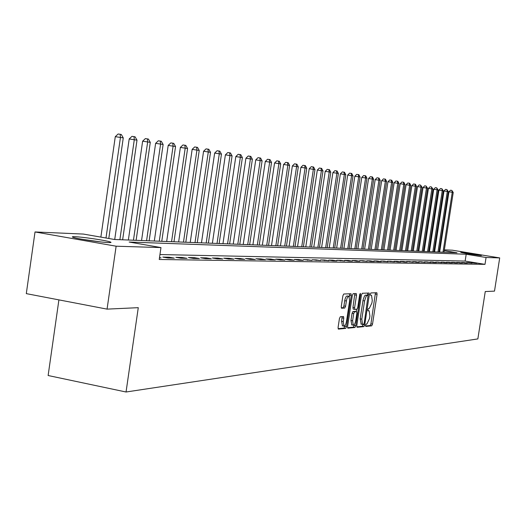 <?xml version="1.0" encoding="UTF-8"?>
<svg xmlns="http://www.w3.org/2000/svg" width="526" height="526" viewBox="0 0 526 526"><rect width="100%" height="100%" fill="white"/><g stroke="black" fill="none" stroke-linecap="round" stroke-linejoin="round"><path stroke-width="0.79" d="M365.57 325.292L365.787 326.422L371.711 325.837L372.52 324.128L377.07 294.343L376.84 292.719L370.889 292.943L370.324 294.126L370.488 295.277L371.514 295.283L372.27 300.51L371.889 303.009L369.285 308.466L368.516 308.519L367.944 309.715L368.108 310.853L369.167 310.84L369.903 316.008L369.522 318.506L366.918 324.009L366.142 324.082L365.57 325.292M74.942 236.693C82.266 236.917 104.687 240.198 109.724 241.782C111.755 242.401 111.387 242.67 108.612 242.591C101.715 242.44 78.926 239.133 73.725 237.528C71.516 236.864 71.924 236.588 74.942 236.693M461.052 252.21C463.636 252.25 480.909 254.959 481.527 255.419L481.205 255.498C478.772 255.478 461.302 252.743 460.697 252.283L461.052 252.21M340.322 316.751L339.434 318.552L338.087 327.422L338.343 329.105L345.674 328.402L346.542 326.613L351.276 295.434L351.013 293.738L343.767 294.008L342.886 295.79L341.262 306.52L341.525 308.223L344.714 308.039L345.589 306.257L346.391 300.977C346.996 297.854 347.837 296.283 348.922 296.269L349.626 300.813L346.502 321.366C345.884 324.542 345.023 326.127 343.925 326.12L343.248 321.649L343.774 318.204L343.517 316.52L340.322 316.751M444.352 249.837L452.353 250.192L499.7 257.911L494.499 291.121L485.255 291.549L477.858 338.915L126.043 392.002L138.279 307.671L107.061 309.124L116.128 246.207L35.018 231.953L83.397 234.07L114.484 239.481L456.989 252.736L444.227 250.652M499.7 257.911L486.063 257.49L466.2 254.242L129.159 242.039L160.969 247.575L116.128 246.207M160.969 247.575L159.24 259.482L484.998 264.354L486.063 257.49M356.799 325.633L357.121 327.277L363.9 326.607L364.728 324.877L369.331 294.672L369.094 293.021L362.296 293.278L361.461 295.007L356.799 325.633M354.932 327.494L347.837 328.171L347.594 326.514L352.321 295.388L353.183 293.639L356.247 293.528L356.503 295.217L354.596 307.749L354.846 309.42L356.891 309.295L357.739 307.552L359.712 294.567L360.349 293.363L360.527 294.534L355.78 325.732L354.932 327.494L353.294 327.192L347.594 327.744M484.998 264.354L465.135 261.074L159.957 254.545M473.512 262.73L471.257 262.691L476.839 263.283L473.459 263.053M468.791 262.645L466.49 262.605L472.144 263.197L468.791 262.645L468.738 262.974M463.965 262.559L461.618 262.513L465.017 263.079L467.351 263.118L463.965 262.559L463.912 262.895M459.04 262.467L456.64 262.421L460.072 262.993L462.459 263.033L459.04 262.467L458.988 262.816M454.01 262.375L451.558 262.329L455.029 262.908L457.462 262.947L454.01 262.375L453.958 262.73M448.869 262.283L446.364 262.237L449.868 262.822L452.36 262.862L448.869 262.283L448.816 262.645M443.622 262.191L441.058 262.139L444.595 262.73L447.139 262.77L443.622 262.191L443.563 262.559M438.25 262.093L435.633 262.047L441.807 262.684L438.25 262.093L438.191 262.467M432.76 261.994L430.084 261.941L433.694 262.546L436.35 262.592L432.76 261.994L432.701 262.382M427.151 261.889L424.41 261.843L430.774 262.494L427.151 261.889L427.086 262.29M421.405 261.784L418.604 261.738L425.067 262.395L421.405 261.784L421.346 262.191M415.533 261.678L412.667 261.626L416.382 262.25L419.235 262.296L415.533 261.678L415.468 262.093M409.517 261.567L406.585 261.514L413.258 262.198L409.517 261.567L409.452 261.994M403.363 261.461L400.358 261.402L404.152 262.04L407.144 262.093L403.363 261.461L403.297 261.895M397.058 261.343L393.981 261.29L397.814 261.935L400.878 261.981L397.058 261.343L396.992 261.79M390.601 261.225L387.445 261.172L394.461 261.876L390.601 261.225L390.535 261.685M383.987 261.106L380.752 261.047L387.886 261.764L383.987 261.106L383.914 261.58M377.208 260.981L373.894 260.922L377.852 261.593L381.146 261.646L377.208 260.981L377.135 261.468M370.258 260.857L366.859 260.797L370.863 261.475L374.242 261.527L370.258 260.857L370.179 261.356M363.124 260.725L359.639 260.666L367.155 261.409L363.124 260.725L363.045 261.244M355.813 260.594L352.236 260.528L356.332 261.225L359.889 261.284L355.813 260.594L355.734 261.126M348.304 260.462L344.635 260.39L348.777 261.093L352.427 261.159L348.304 260.462L348.225 261.001M340.598 260.317L336.831 260.252L344.767 261.027L340.598 260.317L340.519 260.876M332.688 260.179L328.816 260.107L333.05 260.83L336.903 260.896L332.688 260.179L332.603 260.751M324.562 260.028L320.577 259.956L328.822 260.758L324.562 260.028L324.47 260.62M316.205 259.877L312.115 259.805L320.518 260.613L316.205 259.877L316.113 260.488M307.618 259.719L303.41 259.647L311.984 260.469L307.618 259.719L307.519 260.35M298.781 259.561L294.455 259.482L298.899 260.245L303.206 260.317L298.781 259.561L298.689 260.206M289.695 259.397L285.237 259.318L289.741 260.087L294.172 260.166L289.695 259.397L289.596 260.061M280.338 259.226L275.755 259.14L280.312 259.929L284.868 260.008L280.338 259.226L280.24 259.916M270.706 259.055L265.978 258.97L270.594 259.765L275.295 259.844L270.706 259.055L270.601 259.765M260.784 258.871L255.912 258.785L260.587 259.594L265.426 259.673L260.784 258.871L260.679 259.594M250.554 258.687L245.537 258.595L250.271 259.417L255.261 259.502L250.554 258.687L250.448 259.417M240.007 258.496L234.833 258.404L239.626 259.233L244.774 259.325L240.007 258.496L239.902 259.239M229.132 258.299L223.787 258.2L228.646 259.048L233.958 259.134L229.132 258.299L229.02 259.055M217.902 258.095L212.379 257.996L217.304 258.851L222.794 258.95L217.902 258.095L217.79 258.864M206.304 257.885L200.603 257.779L205.594 258.654L211.261 258.753L206.304 257.885L206.192 258.66M194.324 257.668L188.433 257.562L193.489 258.45L199.347 258.549L194.324 257.668L194.206 258.457M181.937 257.444L175.842 257.332L180.977 258.233L187.032 258.338L181.937 257.444L181.818 258.246M169.129 257.207L162.823 257.096L168.024 258.01L174.297 258.121L169.129 257.207L169.01 258.029M159.51 257.615L161.107 257.898L159.477 257.865M58.905 299.879L48.129 375.518L126.043 392.002M107.061 309.124L26.3 293.626L35.018 231.953M439.355 249.62L440.012 249.653M439.966 249.955L439.315 249.85M465.135 261.074L466.2 254.242M365.537 325.988L370.12 325.541L370.922 323.838L375.459 292.758M367.575 295.31L367.7 293.067M356.792 326.85L362.289 326.311L363.144 324.364M363.637 324.318L364.216 323.102L368.095 295.402L367.017 295.474L366.135 296.302L364.584 300.918L361.803 319.164L362.539 324.358L363.637 324.318M366.484 295.119L368.049 295.395M361.191 324.095L360.178 318.868L363.058 300.024L364.511 296.013L365.392 295.185L366.425 295.106M354.833 309.413L353.196 309.117L352.953 307.454L354.833 293.574M356.595 309.314L356.24 311.635M354.261 324.667L354.143 325.43L355.78 325.732M352.617 320.748L353.262 325.153C354.327 325.153 355.162 323.595 355.767 320.479L356.852 313.358L356.608 311.701L354.557 311.833L353.709 313.588L352.617 320.748L350.973 320.452L351.815 324.89M354.984 311.412L356.529 311.688L354.971 311.405M350.973 320.452L352.065 313.292L352.913 311.53L354.886 311.392M353.294 327.192L354.143 325.43M342.465 325.85L341.584 321.34L342.097 316.613M348.751 296.237L347.259 295.974C346.174 295.987 345.326 297.558 344.721 300.675L346.391 300.977M341.275 307.848L343.037 307.736L343.919 305.954L344.721 300.675M349.376 296.717L349.593 293.778M338.093 328.678L344.017 328.099L344.997 325.574M443.983 252.237L453.228 192.457L448.954 191.799L439.637 252.066M448.954 191.799L450.512 190.208L451.834 190.405L452.255 192.292L442.991 252.197M451.834 190.405L453.228 192.457M438.98 252.039L448.31 191.642L443.99 190.977L434.581 251.875M443.99 190.977L445.568 189.373L446.896 189.57L447.317 191.477L437.967 252M446.896 189.57L448.31 191.642M433.871 251.842L443.293 190.813L438.914 190.142L429.426 251.671M438.914 190.142L440.512 188.518L441.853 188.716L442.274 190.642L432.832 251.803M441.853 188.716L443.293 190.813M428.651 251.645L438.165 189.965L433.733 189.281L424.153 251.467M433.733 189.281L435.35 187.644L436.705 187.848L437.126 189.794L427.599 251.599M436.705 187.848L438.165 189.965M423.325 251.435L432.931 189.097L428.447 188.407L418.768 251.264M428.447 188.407L430.077 186.756L431.445 186.96L431.866 188.919L422.247 251.395M431.445 186.96L432.931 189.097M101.163 241.98L81.944 239.251M84.752 239.725L98.342 241.658M417.887 251.224L427.579 188.216L423.042 187.519L413.272 251.047M423.042 187.519L424.692 185.842L426.073 186.046L426.494 188.032L416.783 251.185M426.073 186.046L427.579 188.216M412.325 251.014L422.115 187.309L417.512 186.605L407.657 250.83M417.512 186.605L419.189 184.909L420.583 185.119L421.004 187.125L411.194 250.968M420.583 185.119L422.115 187.309M406.637 250.79L416.526 186.388L411.871 185.671L401.91 250.606M411.871 185.671L413.561 183.962L414.975 184.172L415.395 186.197L405.487 250.744M414.975 184.172L415.428 184.245L416.526 186.388M400.832 250.567L410.813 185.441L406.098 184.718L396.039 250.383M406.098 184.718L407.814 182.989L409.235 183.199L409.655 185.251L399.655 250.521M409.235 183.199L409.701 183.278L410.813 185.441M394.888 250.337L404.974 184.475L400.194 183.745L390.036 250.146M400.194 183.745L401.93 181.996L403.37 182.206L403.79 184.278L393.685 250.291M403.37 182.206L403.843 182.285L404.974 184.475M388.813 250.1L398.997 183.489L394.158 182.746L383.901 249.909M394.158 182.746L395.914 180.977L397.367 181.194L397.787 183.285L387.583 250.054M397.367 181.194L397.853 181.273L398.997 183.489M382.599 249.863L392.889 182.476L387.984 181.726L377.615 249.666M387.984 181.726L389.759 179.938L391.226 180.155L391.646 182.272L381.337 249.811M391.226 180.155L391.725 180.24L392.889 182.476M376.235 249.613L386.636 181.444L381.659 180.681L371.185 249.416M381.659 180.681L383.461 178.873L384.947 179.09L385.367 181.233L374.946 249.561M384.947 179.09L385.453 179.175L386.636 181.444M369.725 249.363L380.232 180.385L375.189 179.609L364.61 249.166M375.189 179.609L377.017 177.781L378.51 178.005L378.93 180.168L368.404 249.311M378.51 178.005L379.036 178.09L380.232 180.385M363.058 249.1L373.677 179.3L368.562 178.511L357.871 248.903M368.562 178.511L370.416 176.664L371.928 176.887L372.342 179.077L361.704 249.054M371.928 176.887L372.461 176.979L373.677 179.3M356.233 248.837L366.957 178.189L361.776 177.393L350.967 248.634M361.776 177.393L363.65 175.52L365.182 175.75L365.596 177.966L354.846 248.785M365.182 175.75L365.728 175.842L366.957 178.189M349.238 248.568L360.08 177.052L354.82 176.243L343.899 248.364M354.82 176.243L356.727 174.349L358.265 174.579L358.686 176.821L347.817 248.515M358.265 174.579L358.831 174.671L360.08 177.052M342.064 248.292L353.031 175.888L347.693 175.066L336.653 248.081M347.693 175.066L349.626 173.146L351.184 173.376L351.598 175.651L340.611 248.233M351.184 173.376L351.756 173.475L353.031 175.888M334.72 248.009L345.799 174.691L340.388 173.856L329.223 247.792M340.388 173.856L342.347 171.917L343.925 172.153L344.333 174.448L333.228 247.95M343.925 172.153L344.51 172.252L345.799 174.691M327.185 247.713L338.389 173.468L332.892 172.62L321.61 247.496M332.892 172.62L334.878 170.654L336.476 170.891L336.883 173.218L325.653 247.654M336.476 170.891L337.081 170.996L338.389 173.468M319.46 247.417L330.788 172.206L325.206 171.351L313.798 247.194M325.206 171.351L327.225 169.359L328.835 169.596L329.243 171.949L317.888 247.358M328.835 169.596L329.454 169.701L330.788 172.206M311.524 247.108L322.984 170.917L317.323 170.049L305.777 246.885M317.323 170.049L319.367 168.031L320.998 168.274L321.399 170.654L309.913 247.049M320.998 168.274L321.629 168.379L322.984 170.917M303.39 246.793L314.975 169.596L309.222 168.708L297.552 246.569M309.222 168.708L311.3 166.663L312.95 166.913L313.351 169.326L301.733 246.727M312.95 166.913L313.601 167.018L314.975 169.596M295.033 246.47L306.757 168.235L300.911 167.334L289.103 246.24M300.911 167.334L303.015 165.263L304.685 165.512L305.087 167.958L293.33 246.405M304.685 165.512L305.356 165.624L306.757 168.235M286.446 246.135L298.308 166.841L292.371 165.927L280.424 245.905M292.371 165.927L294.507 163.829L296.197 164.079L296.592 166.551L284.704 246.069M296.197 164.079L296.888 164.191L298.308 166.841M277.629 245.8L289.629 165.401L283.593 164.474L271.508 245.557M283.593 164.474L285.769 162.35L287.472 162.6L287.867 165.111L275.834 245.727M287.472 162.6L288.182 162.718L289.629 165.401M268.562 245.445L280.706 163.928L274.572 162.981L262.342 245.208M274.572 162.981L276.781 160.831L278.504 161.088L278.892 163.625L266.721 245.372M278.504 161.088L279.234 161.206L280.706 163.928M259.239 245.083L271.534 162.409L265.295 161.449L252.914 244.84M265.295 161.449L267.537 159.266L269.286 159.523L269.667 162.1L257.345 245.011M269.286 159.523L270.035 159.654L271.534 162.409M249.653 244.715L262.099 160.851L255.748 159.871L243.216 244.465M255.748 159.871L258.029 157.655L259.798 157.918L260.179 160.535L247.7 244.636M259.798 157.918L260.567 158.05L262.099 160.851M239.784 244.334L252.381 159.246L245.925 158.247L233.235 244.077M245.925 158.247L248.246 156.005L250.034 156.268L250.409 158.918L237.778 244.255M250.034 156.268L250.823 156.4L252.381 159.246M229.625 243.939L242.381 157.59L235.812 156.577L222.965 243.683M235.812 156.577L238.166 154.296L239.981 154.565L240.349 157.254L227.561 243.86M239.981 154.565L240.796 154.703L242.381 157.59M219.164 243.531L232.078 155.887L225.391 154.854L212.379 243.268M225.391 154.854L227.784 152.54L229.625 152.816L229.98 155.538L217.034 243.453M229.625 152.816L230.46 152.954L232.078 155.887M208.381 243.117L221.466 154.131L214.654 153.079L201.471 242.848M214.654 153.079L217.093 150.732L218.947 151.008L219.303 153.776L206.185 243.032M218.947 151.008L219.815 151.153L221.466 154.131M197.263 242.683L210.518 152.323L203.582 151.251L190.234 242.414M203.582 151.251L206.06 148.871L207.948 149.147L208.289 151.955L195.001 242.598M207.948 149.147L208.835 149.299L210.518 152.323M185.803 242.243L199.229 150.456L192.161 149.364L178.636 241.967M192.161 149.364L194.686 146.945L196.593 147.227L196.934 150.074L183.469 242.151M196.593 147.227L197.513 147.385L199.229 150.456M173.975 241.782L187.585 148.529L180.372 147.418L166.67 241.5M180.372 147.418L182.949 144.959L184.876 145.248L185.205 148.135L171.561 241.69M184.876 145.248L185.829 145.406L187.585 148.529M161.765 241.309L175.552 146.537L168.202 145.406L154.315 241.026M168.202 145.406L170.825 142.908L172.784 143.197L173.1 146.136L159.273 241.217M172.784 143.197L173.764 143.368L175.552 146.537M149.147 240.823L163.126 144.486L155.63 143.328L141.553 240.527M155.63 143.328L158.3 140.79L160.285 141.086L160.594 144.065L146.576 240.724M160.285 141.086L161.298 141.257L163.126 144.486M136.116 240.316L150.285 142.362L142.638 141.178L128.364 240.02M142.638 141.178L145.36 138.601L147.372 138.897L147.668 141.928L133.453 240.218M147.372 138.897L148.417 139.074L150.285 142.362M122.637 239.797L137.003 140.166L129.199 138.963L114.721 239.488M129.199 138.963L131.973 136.339L134.012 136.642L134.294 139.719L119.882 239.692M134.012 136.642L135.097 136.826L137.003 140.166M108.797 238.488L123.262 137.891L115.286 136.661L100.867 237.108M115.286 136.661L118.12 133.999L120.184 134.301L120.454 137.431L106.002 238.002M120.184 134.301L121.309 134.492L123.262 137.891M367.957 310.629L368.93 310.807M375.472 294.06L377.07 294.343M370.922 323.838L372.52 324.128M370.12 325.541L371.711 325.837M367.713 294.382L369.331 294.672M363.111 324.575L364.728 324.877M362.289 326.311L363.9 326.607M365.603 295.145L367.227 295.428M362.96 300.629L364.584 300.918M360.178 318.868L361.803 319.164M354.853 294.922L356.503 295.217M352.953 307.454L354.596 307.749M359.745 294.396L360.527 294.534M352.913 311.53L354.557 311.833M352.065 313.292L353.709 313.588M342.104 317.901L343.774 318.204M341.584 321.34L343.248 321.649M343.919 305.954L345.589 306.257M343.037 307.736L344.714 308.039M349.619 295.139L351.276 295.434M344.885 326.311L346.542 326.613M344.017 328.099L345.674 328.402M367.95 310.623L368.976 310.807M366.471 295.112L368.055 295.395M360.921 324.062L362.539 324.358M353.196 309.117L354.846 309.42M351.624 324.851L353.262 325.153M342.255 325.811L343.925 326.12"/></g></svg>
